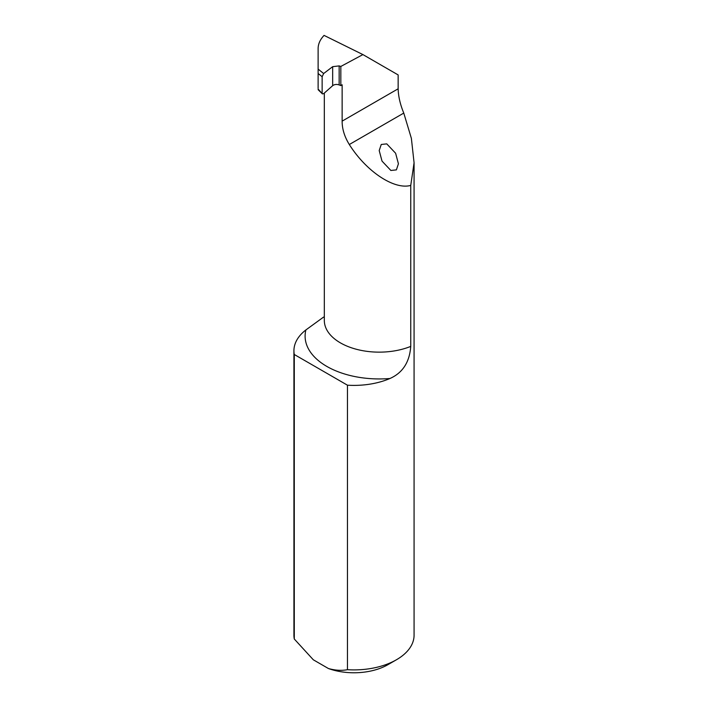 <?xml version="1.0" encoding="UTF-8"?>
<svg xmlns="http://www.w3.org/2000/svg" width="708" height="708" viewBox="0 0 708 708"><rect width="100%" height="100%" fill="white"/><g stroke="black" fill="none" stroke-linecap="round" stroke-linejoin="round"><path stroke-width="1.06" d="M395.613 153.247L386.763 143.874L381.249 144.467L379.205 150.565L382.019 161.097L390.869 170.469L396.383 169.885L398.427 163.787L395.613 153.247M410.746 346.398C409.578 362.177 402.657 372.868 389.975 378.488A74.119 42.79 180 0 1 326.813 366.408A74.119 42.79 180 0 1 305.891 329.937A60.074 34.683 0 0 0 293.926 350.708A60.074 34.683 0 0 0 294.28 354.496L294.28 638.997L313.317 659.794L328.415 668.52C335.211 670.414 341.557 670.803 347.451 669.697A60.074 34.683 0 0 0 396.48 659.741A60.074 34.683 0 0 0 414.074 635.218L414.074 162.751L410.746 185.407L410.746 346.398A54.897 31.692 0 0 1 340.406 342.867A54.897 31.692 0 0 1 324.326 320.45L324.326 93.058M293.926 350.708L293.926 635.218A60.074 34.683 0 0 0 294.28 638.997M305.891 329.937L323.529 317.113M294.28 354.496L347.451 385.187L347.451 669.697M318.122 88.243L318.122 48.542C318.158 43.931 320.131 39.551 324.06 35.4L362.921 54.587L398.144 74.924L398.144 88.801C398.347 96.394 400.215 104.492 403.772 113.076L411.375 138.352L414.074 162.751M347.451 385.187A60.074 34.683 0 0 0 389.975 378.488M362.921 54.587L340.831 66.446L339.15 65.906L332.663 66.667L323.662 73.535L322.14 76.703L318.122 73.49M396.48 659.741L387.984 664.644A48.064 27.745 180 0 1 328.415 668.52M318.122 89.066L322.423 93.898L323.662 93.651L332.663 85.677C334.477 84.358 336.645 84.102 339.15 84.916L340.831 85.588L340.831 66.446M410.746 185.407C394.214 190.063 366.293 171.478 349.31 144.52C344.477 136.662 342.088 128.865 342.141 121.13L342.141 84.783L340.831 85.588M322.14 92.987L322.14 76.703M318.122 69.101L323.662 73.535M403.772 113.076L349.31 144.52M398.144 88.801L342.141 121.13M332.663 85.677L332.663 66.667M339.15 84.916L339.15 65.906M322.423 93.898L318.122 89.704"/></g></svg>
